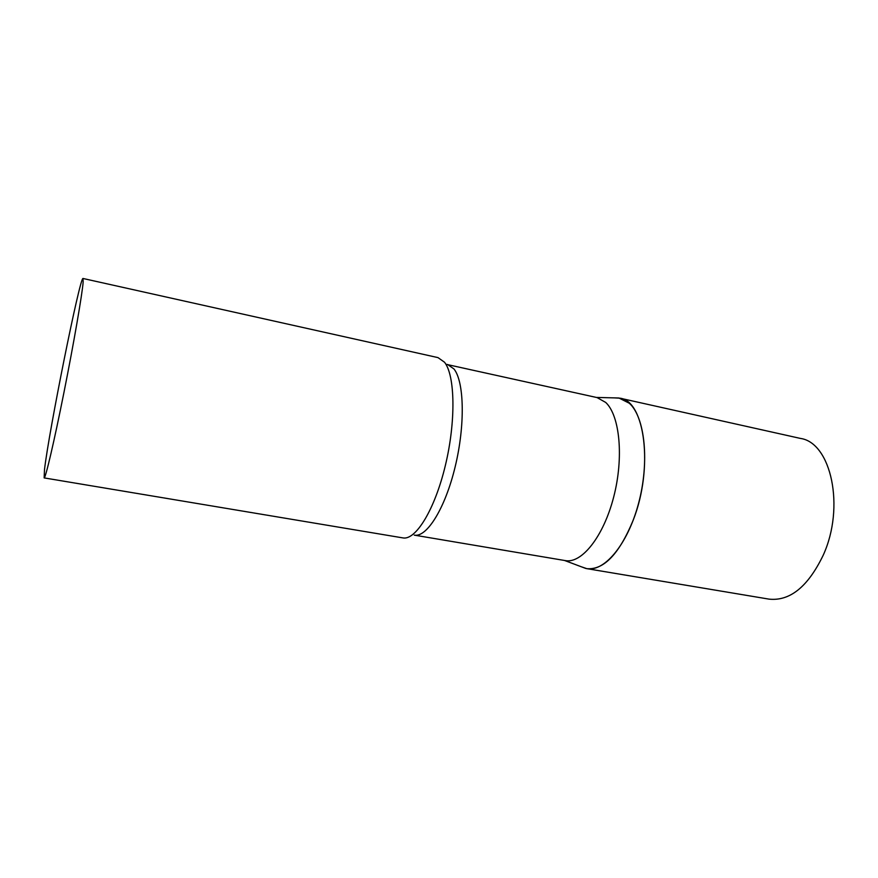 <?xml version="1.0" encoding="UTF-8"?>
<svg xmlns="http://www.w3.org/2000/svg" width="878" height="878" viewBox="0 0 878 878"><rect width="100%" height="100%" fill="white"/><g stroke="black" fill="none" stroke-linecap="round" stroke-linejoin="round"><path stroke-width="1.32" d="M633.192 520.204C619.231 553.974 603.779 570.118 586.844 568.659L581.368 566.793L585.714 568.428C603.384 573.115 627.331 545.49 638.471 503.72C649.753 462.037 644.979 417.072 629.306 403.243L618.935 397.997L614.293 397.877L620.066 398.206C644.924 400.829 653.792 468.04 633.192 520.204M620.066 398.206L800.407 438.418C831.005 442.556 845.382 506.946 823.147 555.357C807.969 586.723 789.948 601.309 769.073 599.136L586.844 568.659M447.539 364.458L453.959 368.958C464.275 381.667 465.285 425.182 455.155 466.811C445.135 508.516 426.73 537.731 414.273 535.13L565.322 560.603C581.664 563.819 603.471 536.699 613.656 497.124C623.973 457.625 619.846 415.524 605.699 402.431L597.095 397.591L445.892 364.26M402.607 537.841L402.87 537.896C415.678 540.585 434.819 509.635 445.365 465.45C456.022 421.33 455.122 375.411 444.52 362.23L438.012 357.62L83.015 278.48C79.997 276.361 48.916 431.175 44.515 469.5L44.141 477.906C45.436 478.773 54.03 442.216 63.929 392.565C73.829 342.969 82.312 293.768 83.147 282.003L83.015 278.48M596.338 397.427L618.935 397.997M402.87 537.896L44.141 477.906M564.554 560.471L585.714 568.428"/></g></svg>
